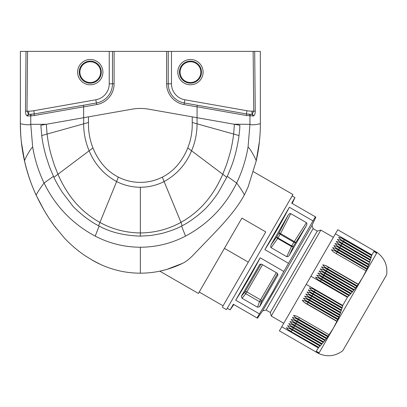 <?xml version="1.0" encoding="UTF-8"?>
<svg xmlns="http://www.w3.org/2000/svg" width="407" height="407" viewBox="0 0 407 407"><rect width="100%" height="100%" fill="white"/><g stroke="black" fill="none" stroke-linecap="round" stroke-linejoin="round"><path stroke-width="0.61" d="M260.327 51.389L260.368 123.631L260.327 51.389L254.69 51.389L255.245 111.152C255.225 113.833 254.629 115.435 253.459 115.954L246.484 115.512A1.623 0.382 -80 0 0 246.383 113.914L246.942 110.724A29.182 29.182 0 0 0 252.014 111.167L253.729 111.167L252.014 114.362L251.618 114.408A32.423 32.423 0 0 1 249.583 114.316L249.888 114.805M200.829 72.141A10.373 10.373 0 0 0 185.266 63.156A10.373 10.373 0 0 0 185.266 81.125A10.373 10.373 0 0 0 200.829 72.141M201.475 72.141A11.025 11.025 0 0 1 184.941 81.69A11.025 11.025 0 0 1 184.941 62.592A11.025 11.025 0 0 1 201.475 72.141M203.098 72.141A12.648 12.648 0 0 1 184.132 83.094A12.648 12.648 0 0 1 184.132 61.187A12.648 12.648 0 0 1 203.098 72.141M79.889 72.141A10.373 10.373 0 0 1 95.452 63.156A10.373 10.373 0 0 1 95.452 81.125A10.373 10.373 0 0 1 79.889 72.141M79.238 72.141A11.025 11.025 0 0 0 95.777 81.69A11.025 11.025 0 0 0 95.777 62.592A11.025 11.025 0 0 0 79.238 72.141M77.62 72.141A12.648 12.648 0 0 0 96.586 83.094A12.648 12.648 0 0 0 96.586 61.187A12.648 12.648 0 0 0 77.62 72.141M224.43 248.362L248.295 262.139M182.575 263.344L166.575 269.505L159.814 271.169L198.397 293.442L241.885 218.121L265.756 231.904L222.675 306.517L265.756 231.904M222.268 307.224L226.48 309.656L292.948 194.531L253.378 171.683M256.115 161.187L256.145 161.055C256.959 161.055 250.381 148.672 248.051 147.029C245.96 159.452 242.16 171.454 236.655 183.038C225.32 206.227 208.272 223.921 185.521 236.106C171.372 243.452 156.313 247.161 140.359 247.227L140.359 273.168C123.56 273.168 107.529 268.844 92.267 260.2L101.404 264.865M246.383 113.914L184.32 102.971L246.383 113.914L251.618 114.408A1.623 1.425 -89.3 0 1 253.022 116.02M253.459 115.954A1.623 1.435 -108.3 0 0 252.014 114.362L252.014 111.167M248.051 147.029L249.949 124.344L249.949 115.939L249.583 114.316L247.675 114.118M250.397 115.934L249.583 114.316M254.69 51.389L168.244 51.389L168.244 83.811A19.455 19.455 0 0 0 184.32 102.971L184.88 99.781L246.942 110.724M197.08 106.802L197.069 117.704L239.86 125.249C239.723 128.658 239.845 128.892 238.99 135.551C238.817 138.802 235.862 153.241 234.6 156.614C233.618 160.836 231.176 167.409 227.274 176.343L218.534 192.124C217.048 194.688 210.582 203.322 208.379 205.464C202.706 212.261 190.003 221.973 182.138 225.737L181.568 226.033C177.477 228.439 170.843 230.932 161.676 233.516L151.099 235.475L140.359 236.136L140.359 187.245C148.708 187.22 156.624 185.327 164.102 181.573L162.388 177.106A48.636 48.636 0 0 0 178.185 164.316A63.227 63.227 0 0 0 192.236 124.573L192.236 116.855M197.074 106.797L197.151 105.235M182.138 225.737L180.967 222.344C203.037 210.068 215.232 191.641 222.807 174.14L226.394 165.059C229.828 154.146 231.578 149.425 233.664 134.081L234.386 124.283M197.029 117.699L197.054 123.84C197.049 133.221 195.212 142.226 191.549 150.844C185.948 164.326 176.801 174.567 164.102 181.573L180.967 222.344C168.488 229.243 154.955 232.779 140.359 232.946C125.763 232.779 112.23 229.243 99.751 222.344C77.681 210.068 65.486 191.641 57.906 174.14L54.324 165.059C50.89 154.146 49.14 149.425 47.054 134.081L46.332 124.283L40.853 125.249L41.728 135.551C42.542 142.226 44.007 149.247 46.123 156.614L49.537 167.012L53.897 177.304C55.642 181.171 58.405 186.111 62.179 192.129L72.339 205.464C73.794 207.443 77.849 211.177 84.493 216.666C89.896 220.736 94.592 223.758 98.58 225.737L99.15 226.033C110.211 232.199 123.947 235.567 140.359 236.136M192.236 122.482L238.99 135.551M168.244 51.389L26.028 51.389L25.473 111.152C25.493 113.833 26.089 115.435 27.259 115.954L30.764 115.939L30.764 124.344L32.667 147.029C34.819 159.625 38.614 171.627 44.063 183.038C55.398 206.227 72.441 223.916 95.192 236.106C109.351 243.457 124.405 247.166 140.359 247.227M27.259 115.954A1.623 1.435 -71.7 0 1 28.704 114.362L28.704 111.167L26.989 111.167L28.704 114.362L29.101 114.408A32.423 32.423 0 0 0 29.894 114.387M112.474 51.389L112.474 83.811A19.455 19.455 0 0 1 96.398 102.971L34.336 113.914L29.101 114.408A1.623 1.425 -90.7 0 0 27.696 116.02M30.357 114.367A32.423 32.423 0 0 0 30.795 114.342M31.013 114.326A32.423 32.423 0 0 0 31.136 114.316L29.101 114.408M29.996 115.944L30.322 115.934L31.136 114.316L30.764 115.939L34.229 115.512A1.623 0.382 -100 0 1 34.336 113.914L33.771 110.724A29.182 29.182 0 0 1 28.704 111.167M83.644 106.797L83.562 105.235M34.229 115.512L83.644 106.802L83.649 117.704L40.853 125.249M83.689 117.699L83.659 123.84L41.728 135.551M30.769 124.918L30.764 124.344L46.332 124.283M118.33 177.106A48.636 48.636 0 0 1 102.533 164.316A63.227 63.227 0 0 1 88.482 124.573L88.482 122.482L83.659 123.84C83.669 133.221 85.506 142.226 89.169 150.844C94.775 164.331 103.927 174.572 116.616 181.573L118.33 177.106A48.636 48.636 0 0 0 162.388 177.106M140.359 187.245C132.01 187.22 124.094 185.327 116.616 181.573L98.58 225.737M88.482 122.482L88.482 116.855M83.649 117.704L131.914 109.193A48.636 48.636 0 0 1 148.804 109.193L197.069 117.704M260.327 123.621C261.029 123.621 252.508 125.636 249.949 124.344L233.867 124.191L239.86 125.249M260.368 123.631C260.368 136.228 258.984 148.682 256.212 160.994L256.145 161.055M256.212 160.994L248.056 187.093L244.393 194.851C240.7 201.623 235.862 208.613 229.879 215.822C223.947 222.944 219.297 227.956 212.225 235.322L195.853 252.335C191.025 257.616 186.828 261.172 183.262 263.003C169.49 269.78 155.189 273.168 140.359 273.168M227.274 176.343L236.655 183.038C239.637 186.925 242.216 190.863 244.393 194.851M159.814 271.169L160.439 271.037M161.864 270.721L167.119 269.348M174.791 266.758L176.2 266.198M178.225 265.354L178.627 265.181M256.201 160.811L259.29 142.338M30.764 124.344C28.21 125.636 19.689 123.621 20.391 123.621C20.518 132.01 20.864 138.288 21.439 142.455L24.573 161.055C23.759 161.055 30.337 148.672 32.667 147.029L33.913 153.459M53.439 176.343L44.063 183.038C42.186 185.297 35.409 195.35 36.294 195.35C42.033 207.458 48.519 218.269 55.764 227.772M36.228 195.309L36.294 195.35C31.573 185.526 27.661 174.094 24.573 161.055L24.506 160.994C27.188 172.843 31.095 184.285 36.228 195.309L44.215 210.505L48.932 218.096L54.014 225.447L64.489 238.151C72.838 246.886 80.23 252.462 85.47 255.952L94.663 261.548L85.47 255.952C80.23 252.462 72.838 246.886 64.489 238.151L54.014 225.447L48.932 218.096L44.215 210.505L36.228 195.309M27.569 51.389L26.989 111.167L25.473 111.152L26.028 51.389L20.391 51.389L20.35 123.631C20.35 136.228 21.734 148.682 24.506 160.994M318.478 353.134L319.078 352.823L318.625 353.215M318.228 352.986L318.849 352.691L318.228 352.986M317.928 352.813L318.559 352.523L317.938 353.103L317.928 352.813M317.577 352.61L318.223 352.33L317.628 352.92L317.338 352.752L317.831 352.757M317.18 352.381L317.836 352.106L317.267 352.711L316.936 352.523L317.47 352.548M316.732 352.121L317.399 351.857L316.855 352.477L316.488 352.264L317.053 352.309M316.239 351.841L316.921 351.577L316.402 352.213L316 351.979L316.595 352.045M318.243 347.848L281.741 326.775L279.39 330.845L315.893 351.923L318.589 347.492L291.249 331.705L288.375 329.904L286.345 327.752L289.224 328.434L292.221 330.021L320.039 346.082L318.589 347.492M337.79 319.688L336.864 321.403L307.112 304.227L304.238 302.426L302.208 300.269L305.092 300.951L308.089 302.543L337.79 319.688M338.731 317.48L337.851 319.215L308.308 302.162L305.433 300.361L303.403 298.204L306.283 298.886L309.279 300.473L338.731 317.48M339.626 315.237L338.782 317.002L309.498 300.091L306.624 298.29L304.594 296.138L307.478 296.82L310.475 298.407L339.626 315.237M340.466 312.968L339.667 314.753L310.694 298.026L307.819 296.225L305.789 294.073L308.669 294.749L311.665 296.342L340.466 312.968M341.259 310.668L340.496 312.474L311.889 295.96L309.015 294.159L306.98 292.002L309.864 292.684L312.861 294.276L341.259 310.668M342.007 308.348L341.28 310.175L313.08 293.89L310.205 292.094L308.175 289.937L311.055 290.618L314.051 292.206L342.007 308.348M342.709 305.998L342.017 307.845L314.275 291.824L311.401 290.023L309.366 287.871L312.25 288.553L315.247 290.14L342.709 305.998M374.359 250.895L374.766 251.124L374.471 251.892L374.359 250.895L337.754 229.757L306.222 284.376L342.725 305.448L347.425 297.303L352.691 291.519L321.108 273.143M310.923 276.231L347.425 297.303M366.849 269.358L366.142 270.914L336.294 253.683L333.394 251.867L331.39 249.73L334.269 250.407L366.849 269.358L337.266 251.999M334.615 249.817L332.585 247.66L335.465 248.341L367.796 266.87L367.124 268.727L334.6 249.806M335.806 247.751L333.776 245.594L336.66 246.276L368.686 264.626L368.05 266.509L335.79 247.736M338.68 249.547L339.535 248.077L368.686 264.906M369.525 262.637L368.93 264.255L339.876 247.481L336.976 245.665L334.971 243.528L337.851 244.21L369.525 262.357L340.725 246.006L339.876 247.481M371.199 257.3L340.583 239.479L338.548 237.327L341.432 238.009L371.769 255.382L369.76 261.981L338.176 243.605M338.192 243.615L336.162 241.458L339.046 242.14L370.319 260.338M370.319 260.058L342.043 243.732M371.067 258.013L343.111 241.875L342.262 243.35L370.462 259.63M342.262 243.35L339.387 241.549L337.357 239.392L340.237 240.074L343.111 241.875A23.748 11.874 -150 0 1 340.237 240.074M371.067 257.733L343.233 241.661M374.257 250.834L371.906 254.904L335.404 233.832M245.66 293.706L245.782 293.747A1.623 1.307 39.7 0 1 245.085 291.727L241.331 296.255L259.763 264.397L261.681 264.229L277.142 273.153L277.839 275.168L259.58 306.797L257.483 307.199L242.028 298.275L241.331 296.255M259.58 306.797L261.625 301.277A1.623 1.307 20.3 0 1 259.529 301.679L259.6 301.735M233.832 304.543L230.097 309.875L233.338 304.258L257.489 318.198L256.995 317.918L272.079 292.928L283.827 271.444L260.17 257.784C252.661 272.303 244.5 286.436 235.689 300.188L259.351 313.843M313.095 228.627L266.081 310.058L262.657 310.816L312.042 225.285L313.095 228.627L317.307 231.059L320.848 230.108L271.24 316.03L283.765 323.265M317.307 231.059L270.294 312.49L271.24 316.03M288.176 215.11L279.1 232.814A1.623 0.809 -150 0 0 280.133 234.254L293.879 242.185L291.722 245.914L277.981 237.983L280.535 233.552L295.64 242.363A1.623 0.809 30 0 1 293.879 242.185L306.43 222.67L306.975 223.845L306.43 225.651L289.352 255.23L288.263 256.476L286.772 256.715L271.103 247.67L270.599 246.932L271.098 244.693L288.334 214.86L289.469 213.736L290.598 213.553L306.43 222.67M271.098 244.693L276.948 236.543A1.623 0.809 -150 0 0 277.981 237.983L277.681 238.497A1.623 1.399 35.7 0 1 276.948 236.543L279.1 232.814L280.535 233.552L290.756 213.624M306.43 225.651L293.488 246.093A1.623 0.809 30 0 1 291.722 245.914L286.772 256.715M289.352 255.23L293.488 246.093A1.623 1.399 24.3 0 1 291.427 246.428L277.681 238.492L271.103 247.67M264.871 249.644L289.352 207.244C281.848 221.754 273.687 235.887 264.871 249.644L288.527 263.298L283.827 271.444M289.352 207.244L313.008 220.899L288.527 263.298M312.042 225.285L315.852 217.114L291.702 203.169L294.943 197.553L292.134 195.935M315.359 216.829L313.008 220.899M235.689 300.188L260.17 257.784M366.046 270.858L362.474 277.727L377.065 252.452C384.554 258.043 387.749 265.476 386.65 274.761L342.811 350.686C335.322 356.283 327.284 357.234 318.701 353.541L318.406 353.373M358.313 284.254L357.29 285.907L327.589 268.762L324.715 266.961L322.685 264.804L325.564 265.486L328.561 267.073L358.313 284.254L362.474 277.727L318.701 353.541M377.065 252.452L376.77 252.284L376.633 253.139L376.561 252.167L376.399 253.006L376.302 252.014L376.114 252.839L376.053 251.872L376.302 252.014M376.053 251.872L375.773 252.645L375.702 251.668L375.386 252.421L375.3 251.434L375.63 251.628M375.992 251.836L375.702 251.668M375.218 251.389L374.954 252.172L374.852 251.175L375.3 251.434M371.906 254.904L371.769 255.382M369.678 261.935L369.525 262.357M368.849 264.209L368.686 264.626M367.964 266.458L367.796 266.87M367.033 268.676L366.855 269.078M321.133 273.163L319.103 271.006L321.988 271.688L353.953 290.003L354.238 289.657L322.329 271.093L320.299 268.941L323.178 269.622L355.459 288.115L355.733 287.764L323.524 269.027L321.489 266.87L324.374 267.552L356.914 286.197L357.178 285.841M355.733 287.764L356.914 286.197M325.203 272.894L326.053 271.418L355.459 288.115M355.423 288.38L354.238 289.657M353.953 290.003L352.691 291.519M351.093 293.355L319.917 275.208M319.943 275.229L317.913 273.072L320.792 273.753L352.401 291.86M349.455 295.167L318.722 277.279M318.747 277.294L316.717 275.142L319.602 275.819L350.798 293.691M347.771 296.947L317.531 279.344M317.557 279.36L315.527 277.208L318.406 277.889L349.145 295.497M342.725 305.448L342.587 305.927M342.017 307.845L341.885 308.277M341.28 310.175L341.137 310.602M340.496 312.474L340.349 312.902M339.667 314.753L339.504 315.171M338.782 317.002L338.614 317.414M337.851 319.215L337.673 319.622M336.864 321.403L333.292 328.271L327.996 336.386L298.407 319.302L295.533 317.506L293.503 315.349L296.388 316.03L299.384 317.618L329.131 334.798M327.732 336.742L326.551 338.309L297.217 321.372L294.342 319.571L292.307 317.414L295.192 318.096L298.189 319.688L327.732 336.742L327.996 336.386M296.021 323.438L293.147 321.637L291.117 319.485L293.996 320.161L326.363 338.71L325.056 340.201L296.143 323.229A23.748 11.874 30 0 0 293.147 321.637M294.831 325.503L291.951 323.702L289.921 321.55L292.806 322.232L324.857 340.593L323.509 342.063L294.953 325.295A23.748 11.874 30 0 0 291.951 323.702M293.635 327.574L290.761 325.773L288.731 323.616L291.61 324.298L323.295 342.45L321.917 343.9L293.757 327.36A23.748 11.874 30 0 0 290.761 325.773M292.44 329.639L289.565 327.839L287.535 325.681L290.42 326.363L321.693 344.281L320.273 345.706L292.562 329.431A23.748 11.874 30 0 0 289.565 327.839M319.968 346.042L320.273 345.706M321.616 344.236L321.917 343.9M323.219 342.404L323.509 342.063M324.771 340.547L325.056 340.201M326.277 338.66L326.551 338.309M281.741 326.775L306.222 284.376M197.069 106.868L184.035 104.568A21.078 21.078 0 0 1 166.621 83.811L171.484 83.811A16.214 16.214 0 0 0 184.88 99.781M255.245 111.152L253.729 111.167L253.149 51.389M168.244 83.811A19.455 19.455 0 0 0 184.32 102.971L184.035 104.568M246.484 115.512L197.074 106.802M187.764 147.934L226.821 177.304M181.568 226.033L185.521 236.106M99.15 226.033L95.192 236.106M92.954 147.934L53.897 177.304M114.097 51.389L114.097 83.811L112.474 83.811A19.455 19.455 0 0 1 96.398 102.971L95.833 99.781L33.771 110.724M112.474 83.811L109.234 83.811A16.214 16.214 0 0 1 95.833 99.781M114.097 83.811A21.078 21.078 0 0 1 96.678 104.568L96.398 102.971M96.678 104.568L83.649 106.868M109.234 51.389L109.234 83.811M166.621 83.811L166.621 51.389M171.484 51.389L171.484 83.811M308.089 302.543L307.112 304.227M337.082 321.25L307.234 304.019A23.748 11.874 30 0 0 304.238 302.426M309.279 300.473L308.308 302.162M338.064 319.057L308.43 301.948A23.748 11.874 30 0 0 305.433 300.361M310.475 298.407L309.498 300.091M338.99 316.839L309.62 299.883A23.748 11.874 30 0 0 306.624 298.29M311.665 296.342L310.694 298.026M339.87 314.591L310.816 297.817A23.748 11.874 30 0 0 307.819 296.225M312.861 294.276L311.889 295.96M340.7 312.311L312.011 295.747A23.748 11.874 30 0 0 309.015 294.159M314.051 292.206L313.08 293.89M341.478 310.007L313.202 293.681A23.748 11.874 30 0 0 310.205 292.094M315.247 290.14L314.397 291.616L342.211 307.677M311.401 290.023A23.748 11.874 30 0 1 314.397 291.616L314.275 291.824M334.269 250.407A23.748 11.874 -150 0 0 337.149 252.208L336.294 253.683M367.791 267.145L338.339 250.142L337.489 251.618M335.465 248.341A23.748 11.874 -150 0 0 338.339 250.142L338.461 249.934M336.66 246.276A23.748 11.874 -150 0 0 339.535 248.077L339.657 247.863M337.851 244.21A23.748 11.874 -150 0 0 340.725 246.006L340.847 245.797M339.046 242.14A23.748 11.874 -150 0 0 341.921 243.941L341.071 245.416M341.432 238.009A23.748 11.874 -150 0 0 344.307 239.809L371.769 255.662M344.429 239.596L343.457 241.28M257.483 307.199L259.529 301.679L245.782 293.747L246.846 291.9A1.623 0.809 30 0 0 245.085 291.727L261.085 264.011M259.529 301.679L260.592 299.837L246.846 291.9L262.54 264.723M277.625 273.56L261.625 301.277A1.623 0.809 30 0 0 260.592 299.837L276.282 272.659M242.028 298.275L245.782 293.747M259.585 264.631L259.987 264.214M278.001 274.613L277.839 275.168M375.951 252.091L375.697 251.943M375.59 251.882L375.295 251.714M375.173 251.643L374.852 251.455M374.715 251.378L374.359 251.175M327.589 268.762L328.561 267.073M325.564 265.486A23.748 11.874 -150 0 0 328.444 267.287L358.287 284.518M324.374 267.552A23.748 11.874 -150 0 0 327.248 269.353L356.883 286.462M327.37 269.144L326.399 270.828M323.178 269.622A23.748 11.874 -150 0 0 326.053 271.418L326.175 271.21M324.008 274.959L324.984 273.275M321.988 271.688A23.748 11.874 -150 0 0 324.862 273.489L353.917 290.262M322.817 277.03L323.789 275.346M320.792 273.753A23.748 11.874 -150 0 0 323.667 275.554L352.355 292.119M321.622 279.095L322.598 277.411M319.602 275.819A23.748 11.874 -150 0 0 322.476 277.62L350.753 293.946M320.431 281.161L321.403 279.477M318.406 277.889A23.748 11.874 -150 0 0 321.281 279.69L349.099 295.747M298.407 319.302L298.529 319.093A23.748 11.874 30 0 0 295.533 317.506M299.384 317.618L298.529 319.093L328.23 336.243M297.217 321.372L297.339 321.159A23.748 11.874 30 0 0 294.342 319.571M326.79 338.166L297.339 321.159L298.189 319.688M296.993 321.754L296.143 323.229L325.295 340.059M295.803 323.819L294.953 325.295L323.748 341.921M294.607 325.885L293.757 327.36L322.156 343.757M293.416 327.956L292.562 329.431L320.518 345.568M292.221 330.021L291.371 331.496A23.748 11.874 30 0 0 288.375 329.904M318.834 347.349L291.249 331.705M199.211 292.043L223.077 305.82M31.136 114.316L33.043 114.118M320.848 230.108L333.374 237.337M266.081 310.058L270.294 312.49M292.195 203.454L294.943 197.553M262.657 310.816L257.489 318.198M230.097 309.875L227.289 308.252"/></g></svg>
